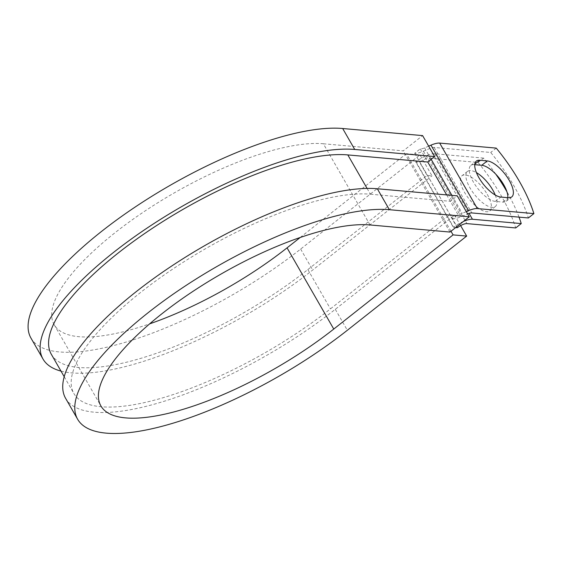 <?xml version="1.0" encoding="UTF-8"?>
<svg xmlns="http://www.w3.org/2000/svg" width="562" height="562" viewBox="0 0 562 562"><rect width="100%" height="100%" fill="white"/><g stroke="black" fill="none" stroke-linecap="round" stroke-linejoin="round"><path stroke-width="0.42" stroke-dasharray="2.81 2.11" d="M487.247 194.347A22.41 8.851 -128.3 0 1 489.769 210.933A22.41 8.851 -128.3 0 1 464.514 192.33A22.41 8.851 -128.3 0 1 461.999 175.744A22.41 8.851 -128.3 0 1 487.247 194.347M495.241 195.021A22.41 8.851 -128.3 0 1 495.291 206.57A22.41 8.851 -128.3 0 1 470.036 187.968A22.41 8.851 -128.3 0 1 467.521 171.382A22.41 8.851 -128.3 0 1 476.414 172.611M463.404 221.456A15.315 4.918 150.1 0 0 453.639 227.28L455.55 227.652M495.839 174.227A99.699 39.389 51.7 0 0 483.594 158.105L478.072 162.46L429.27 158.126A7.657 2.459 150.1 0 0 419.863 162.144L415.754 161.975L453.408 227.462M483.594 158.105L434.791 153.77A15.315 4.918 150.1 0 0 415.985 161.793L415.754 161.975M474.757 164.666L474.152 164.61A22.41 8.851 51.7 0 0 470.851 165.418A22.41 8.851 51.7 0 0 475.431 185.284A22.41 8.851 51.7 0 0 495.312 201.414L502.92 202.088A22.41 8.851 51.7 0 0 506.222 201.28A22.41 8.851 51.7 0 0 507.837 197.676M428.658 146.141L424.584 147.876A7.657 2.459 150.1 0 1 420.221 148.909L414.7 153.271A15.315 4.918 150.1 0 0 423.425 151.206L429.797 148.487A7.657 2.459 -29.9 0 1 434.159 147.455L490.724 152.471A99.699 39.389 -128.3 0 1 528.378 217.958M519.021 217.129A99.699 39.389 51.7 0 0 506.875 191.628M478.072 162.46A99.699 39.389 -128.3 0 1 515.726 227.947M414.7 153.271L452.354 218.751L457.875 214.396A7.657 2.459 150.1 0 0 462.238 213.363L466.312 211.621M452.354 218.751A15.315 4.918 150.1 0 0 461.079 216.686L467.451 213.967A7.657 2.459 -29.9 0 1 467.619 213.897M496.246 148.115L490.724 152.471M51.311 354.264A186.717 59.944 150.1 0 0 307.85 269.584L427.169 175.421L419.638 162.32M457.292 227.807L449.762 214.712L454.616 215.141L460.622 225.587M367.091 188.425L370.414 194.206A186.717 59.944 150.1 0 0 172.021 269.577A186.717 59.944 150.1 0 0 73.903 393.548A186.717 59.944 150.1 0 0 330.442 308.875L449.762 214.712M370.414 194.206L450.345 201.301L457.243 195.85M457.875 214.396L446.671 194.916M420.221 148.909L427.752 162.011M30.959 338.078A196.293 63.014 150.1 0 0 300.656 249.064L419.969 154.894L432.016 175.85L427.169 175.421M60.998 371.11A196.293 63.014 150.1 0 0 312.704 270.02L432.016 175.85M450.984 231.256L406.382 153.686L419.969 154.894M300.192 237.494L406.382 153.686M65.606 398.325A196.293 63.014 150.1 0 0 335.296 309.311L454.616 215.141M370.042 224.962L323.354 143.76A169.492 54.416 150.1 0 0 143.261 212.183A169.492 54.416 150.1 0 0 54.191 324.717A169.492 54.416 150.1 0 0 149.668 323.845M323.354 143.76L403.277 150.855L422.603 135.604M449.972 232.057L403.277 150.855M415.985 161.793L453.639 227.28M434.159 147.455L471.813 212.935M434.791 153.77L469.059 213.37M429.27 158.126L466.924 223.613M429.797 148.487L467.451 213.967M423.425 151.206L461.079 216.686M419.863 162.144L457.517 227.624M307.85 269.584L330.442 308.875M424.584 147.876L431.159 159.32M451.897 195.379L462.238 213.363M495.312 201.414L500.833 197.058M502.92 202.088L508.441 197.733M474.152 164.61L474.82 164.09M300.656 249.064L312.704 270.02M335.296 309.311L347.344 330.266M495.291 206.57L489.769 210.933M64.209 376.702L73.903 393.548M467.521 171.382L461.999 175.744M506.222 201.28L511.743 196.925M470.851 165.418L476.372 161.062M54.191 324.717L100.886 405.919"/><path stroke-width="0.84" d="M509.221 180.339A22.41 8.851 51.7 0 0 487.275 160.929L479.674 160.254A22.41 8.851 51.7 0 0 476.372 161.062A22.41 8.851 51.7 0 0 480.953 180.929A22.41 8.851 51.7 0 0 500.833 197.058L508.441 197.733A22.41 8.851 51.7 0 0 511.743 196.925A22.41 8.851 51.7 0 0 509.221 180.339M507.837 197.676A22.41 8.851 51.7 0 0 503.7 184.694A22.41 8.851 51.7 0 0 481.753 165.284L474.757 164.666M476.414 172.611A22.41 8.851 -128.3 0 1 492.769 189.984A22.41 8.851 -128.3 0 1 495.241 195.021M455.55 227.652L457.517 227.624A7.657 2.459 150.1 0 1 466.924 223.613L515.726 227.947L521.248 223.585L472.445 219.257A15.315 4.918 150.1 0 0 463.404 221.456M466.312 211.621L468.61 210.645A15.315 4.918 -29.9 0 1 477.335 208.579L533.9 213.602L528.378 217.958L471.813 212.935A7.657 2.459 -29.9 0 0 467.619 213.897M428.658 146.141L430.956 145.158A15.315 4.918 -29.9 0 1 439.681 143.092L496.246 148.115A99.699 39.389 -128.3 0 1 533.9 213.602M521.248 223.585A99.699 39.389 51.7 0 0 519.021 217.129M506.875 191.628A99.699 39.389 51.7 0 0 495.839 174.227M354.727 149.464A196.293 63.014 150.1 0 0 146.155 228.699A196.293 63.014 150.1 0 0 43.007 359.034L30.959 338.078A196.293 63.014 150.1 0 1 134.107 207.743A196.293 63.014 150.1 0 1 342.68 128.508L354.727 149.464L434.651 156.559L427.752 162.011L347.822 154.915A186.717 59.944 150.1 0 0 149.429 230.287A186.717 59.944 150.1 0 0 51.311 354.264L64.209 376.702M389.368 209.71A196.293 63.014 150.1 0 0 180.802 288.945A196.293 63.014 150.1 0 0 77.654 419.28L65.606 398.325A196.293 63.014 150.1 0 1 168.755 267.99A196.293 63.014 150.1 0 1 377.32 188.755L389.368 209.71L469.298 216.806L449.972 232.057L370.042 224.962A169.492 54.416 150.1 0 0 189.949 293.378A169.492 54.416 150.1 0 0 100.886 405.919A169.492 54.416 150.1 0 0 333.758 329.058L453.07 234.888L450.984 231.256M149.668 323.845A169.492 54.416 150.1 0 0 287.063 247.856L300.192 237.494M460.622 225.587L466.664 236.096L453.07 234.888M77.654 419.28A196.293 63.014 150.1 0 0 347.344 330.266L466.664 236.096M43.007 359.034A196.293 63.014 150.1 0 0 60.998 371.11M342.68 128.508L422.603 135.604L434.651 156.559M377.32 188.755L457.243 195.85L469.298 216.806M481.753 165.284L487.275 160.929M439.681 143.092L477.335 208.579M469.059 213.37L472.445 219.257M347.822 154.915L367.091 188.425M427.752 162.011L446.671 194.916M431.159 159.32L451.897 195.379M430.956 145.158L468.61 210.645M474.82 164.09L479.674 160.254M333.758 329.058L287.063 247.856"/></g></svg>
